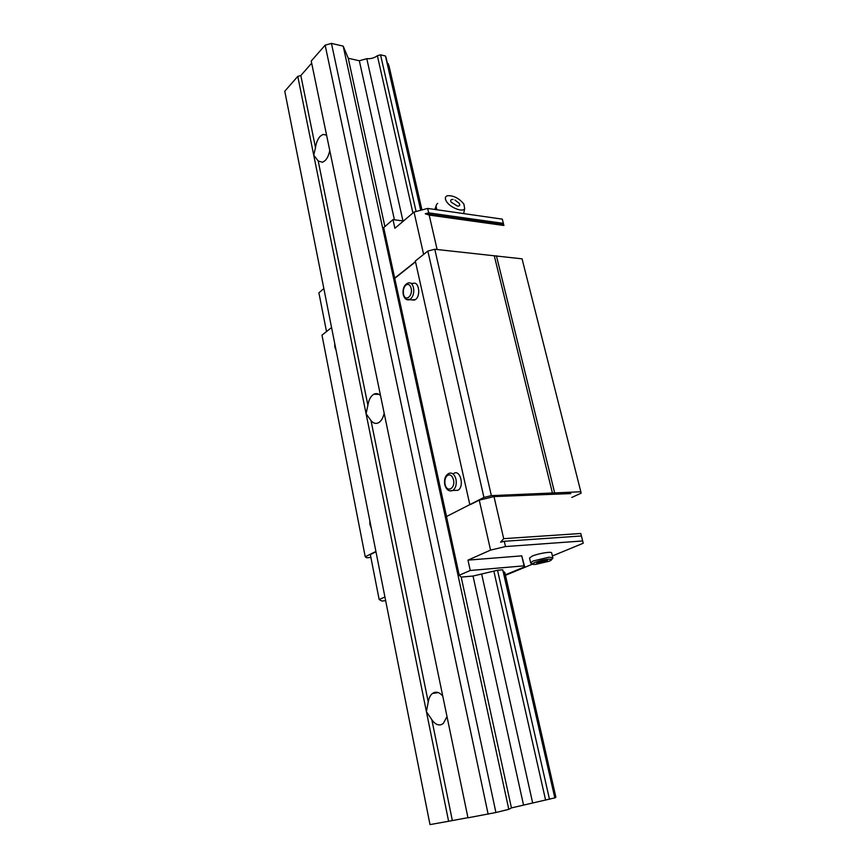 <?xml version="1.0" encoding="UTF-8"?>
<svg xmlns="http://www.w3.org/2000/svg" width="868" height="868" viewBox="0 0 868 868"><rect width="100%" height="100%" fill="white"/><g stroke="black" fill="none" stroke-linecap="round" stroke-linejoin="round"><path stroke-width="1.3" d="M329.753 150.446C328.907 154.873 327.377 158.247 325.164 160.569L322.527 162.273L318.209 160.992L313.739 155.155L315.496 147.647C316.191 142.743 317.753 138.956 320.173 136.287L323.004 134.431L326.574 135.137M447.009 716.588L443.266 723.521L440.987 724.747C437.678 725.485 434.629 723.803 431.841 719.702L426.405 711.641L428.239 701.984C428.868 698.1 430.246 695.279 432.362 693.521L434.347 692.447C437.266 691.633 440.076 692.87 442.778 696.179M384.166 413.168C383.2 417.649 381.464 420.763 378.936 422.499L378.481 422.759C375.757 424.094 373.262 423.356 371.005 420.568L366.09 413.743L367.891 405.258C368.672 400.224 370.452 396.676 373.207 394.636L373.913 394.213C376.235 393.096 378.437 393.551 380.52 395.58M420.926 210.219L386.119 57.798L385.468 55.986L380.542 54.836L377.374 55.726C374.325 57.982 370.81 58.97 366.795 58.677L359.33 60.76L348.252 58.254L343.196 46.134L331.457 43.4L325.142 45.179L311.232 61.042L467.971 817.808L495.921 812.513L508.8 809.334L511.436 807.913L555.086 797.811L502.746 569.799L554.836 797.985M371.005 420.568L428.239 701.984M311.677 63.19L300.827 75.527L297.778 76.384L448.604 821.269L467.939 817.667M318.209 160.992L367.891 405.258M431.841 719.702L452.326 820.466M348.252 58.254L384.893 226.57M571.795 497.451L581.126 493.176L580.822 491.765L491.353 495.639L483.932 497.429L446.477 516.525L459.237 575.245L461.19 577.101L511.436 807.913M343.196 46.134L508.8 809.334M359.33 60.76L394.419 219.81M461.19 577.101L473.017 576.037L523.512 804.94M366.795 58.677L402.958 220.949M473.017 576.037L481.642 573.998L532.659 802.954M377.374 55.726L412.918 213.007M481.642 573.998L493.849 571.122L545.614 800.144M380.542 54.836L416.097 211.499M493.849 571.122L497.516 570.254L549.498 799.309M385.468 55.986L420.687 210.284M421.946 209.947L388.951 65.61L387.345 63.169M388.213 63.57L421.685 210.013M504.406 571.969L555.889 797.236L504.851 572.555L503.527 571.979M555.01 797.464L555.889 797.236M297.778 76.384L284.769 91.227L429.996 824.6L448.604 821.269M300.827 75.527L315.496 147.647M325.142 45.179L488.141 814.195M331.457 43.4L495.921 812.513M530.63 562.67L529.545 558.048L532.138 556.128C537.943 553.567 551.332 551.299 551.636 552.808L551.668 552.959M410.955 283.304L412.973 283.5C418.799 280.603 421.143 295.782 415.425 299.601L411.519 299.861M453.921 473.331C460.409 469.306 464.608 486.731 457.957 490.301L454.257 490.431M503.364 223.369L503.896 225.496L429.183 215.08L425.266 213.767L428.673 212.866L503.364 223.369L502.312 219.137L427.653 208.428L414.036 212.052L394.897 228.295L392.976 219.615L383.699 227.6L446.532 516.503M425.266 213.767L503.711 224.736M502.312 219.137L503.896 225.496M429.183 215.08L437.125 249.528M500.565 542.185L503.69 538.67L580.779 533.484L581.549 536.565L581.408 535.979L504.297 541.296L500.565 542.185M470.63 504.46L479.255 500.152L494 496.583L503.69 538.67M479.255 500.152L490.561 550.106L505.512 546.558L582.645 540.959L583.231 543.238L552.395 555.954M504.297 541.296L505.512 546.558M580.779 533.484L583.231 543.238M494 496.583L570.818 493.577M323.851 288.588L318.892 292.809L326.509 331.565M385.652 600.667L381.866 601.047L379.164 599.549L384.925 596.989M375.963 551.766L370.332 554.576L379.164 599.549M532.67 564.081L505.48 575.3M537.78 562.182L547.491 560.305L546.406 561.444L541.046 562.952L536.728 563.321L537.78 562.182M541.046 562.952L540.666 561.368M546.406 561.444L546.156 560.413M497.516 570.254L502.746 569.799M459.237 575.245L470.261 570.482L524.077 565.838L524.695 566.837L505.371 574.811M470.261 570.482L467.982 560.131L521.744 555.856L524.695 566.837M521.744 555.856L524.077 565.838M403.479 221.014L392.976 219.615M427.653 208.428L428.673 212.866M414.036 212.052L423.627 254.422M394.68 278.118L415.457 261.637M467.982 560.131L490.561 550.106M582.645 540.959L581.408 535.979M375.909 551.451L365.233 556.789L366.643 557.755L370.896 557.451M415.501 261.854L394.766 278.303M580.822 491.765L522.069 258.838L434.77 249.257L427.837 251.069L415.316 261.018L469.794 504.503M331.565 327.54L321.985 335.156L365.233 556.789M491.353 495.639L434.77 249.257M552.482 493.284L494.413 256.31M483.932 497.429L427.837 251.069M554.63 492.764L496.42 255.789M446.456 201.452C444.655 198.36 445.056 196.439 447.693 195.68C453.704 195.506 459.107 198.305 463.892 204.056L464.673 208.689C462.72 212.573 450.069 207.582 446.456 201.452M437.092 209.785C435.606 206.834 435.801 204.707 437.689 203.394M454.908 200.009L459.172 203.275C460.311 205.282 459.704 206.204 457.36 206.052L451.197 202.157C450.156 200.204 450.796 199.304 453.096 199.477M551.636 552.808L552.786 557.582C553.176 559.025 551.744 559.556 548.478 559.176L534.872 562.355C532.496 564.07 531.086 564.222 530.663 562.822L533.267 560.923L549.021 557.213L552.808 557.798M548.348 559.252C552.308 559.046 552.612 559.697 549.26 561.205L535.936 564.341C526.344 565.285 539.31 559.914 548.348 559.252M334.864 344.205L335.797 348.871M369.996 521.592L371.005 526.702M406.973 299.688L410.412 299.167C413.233 296.487 414.264 292.657 413.504 287.688C412.43 283.793 410.586 282.241 407.96 283.022C404.076 284.954 402.492 288.827 403.219 294.621M403.511 294.165C405.052 302.303 413.103 296.216 411.15 288.295C410.076 284.693 408.34 283.597 405.942 285.019C403.728 287.189 402.915 290.238 403.511 294.165M449.667 490.832L452.836 490.474C455.754 488.163 456.796 484.398 455.971 479.201C454.485 474.156 452.087 472.235 448.799 473.451M445.089 484.29C446.781 493.208 455.635 488.597 453.487 479.809C452.304 475.762 450.394 474.232 447.758 475.197C445.317 476.988 444.427 480.015 445.089 484.29M438.199 692.577L432.362 693.521M378.947 394.343L373.913 394.213M326.466 135.05L323.004 134.431M334.842 347.146L336.057 350.238M369.952 524.587L371.276 528.069M403.229 294.686C404.477 298.776 406.582 300.447 409.533 299.688L414.546 300.122M444.752 484.659C446.282 489.823 448.984 491.765 452.836 490.474L457.957 490.301M444.752 484.615C443.949 479.331 445.251 475.642 448.647 473.537M369.942 524.554L369.79 520.55M334.831 347.091L334.69 343.316M464.673 208.689L463.675 213.593M436.127 205.879L434.857 209.459"/></g></svg>
